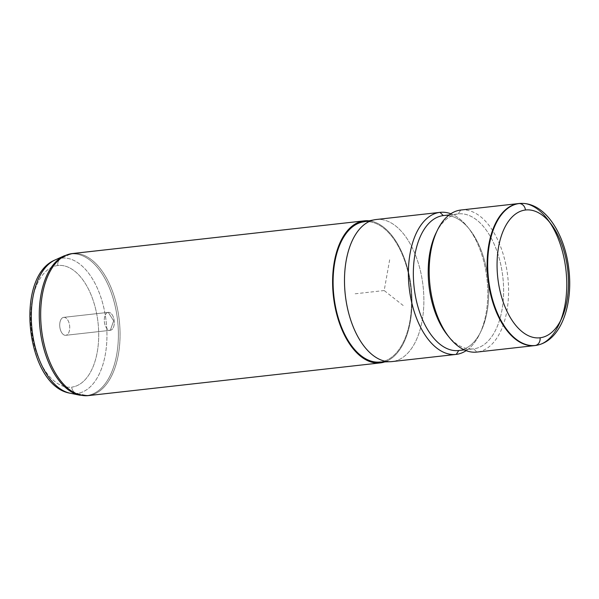 <?xml version="1.0" encoding="UTF-8"?>
<svg xmlns="http://www.w3.org/2000/svg" width="599" height="599" viewBox="0 0 599 599"><rect width="100%" height="100%" fill="white"/><g stroke="black" fill="none" stroke-linecap="round" stroke-linejoin="round"><path stroke-width="0.45" stroke-dasharray="3 2.25" d="M110.328 330.304L113.638 320.847L108.269 312.364A9.03 4.942 83.6 0 0 104.391 321.925A9.03 4.942 83.6 0 0 110.328 330.304L65.748 335.298A9.03 4.942 -96.4 0 1 59.818 326.919A9.03 4.942 -96.4 0 1 63.696 317.358A9.03 4.942 -96.4 0 1 69.634 325.744A9.03 4.942 -96.4 0 1 65.748 335.298A9.03 4.942 83.6 0 0 69.634 325.759A9.03 4.942 83.6 0 0 63.719 317.358A9.03 4.942 83.6 0 0 63.696 317.358L108.269 312.364A9.03 4.942 -96.4 0 1 108.292 312.364A9.03 4.942 -96.4 0 1 114.207 320.764A9.03 4.942 -96.4 0 1 110.328 330.304A9.03 4.942 -96.4 0 1 110.306 330.311A9.03 4.942 -96.4 0 1 104.391 321.903A9.03 4.942 -96.4 0 1 108.269 312.364L63.696 317.358A9.03 4.942 83.6 0 0 59.81 326.897A9.03 4.942 83.6 0 0 65.725 335.305A9.03 4.942 83.6 0 0 65.748 335.298L110.328 330.304A9.03 4.942 83.6 0 0 114.207 320.75A9.03 4.942 83.6 0 0 108.269 312.364L113.638 320.847L110.328 330.304M521.639 203.39A71.423 39.107 -96.4 0 1 566.212 270.149A71.423 39.107 -96.4 0 1 537.513 345.114A71.423 39.107 83.6 0 0 566.212 270.149A71.423 39.107 83.6 0 0 521.639 203.39M521.115 203.398A71.476 39.137 -96.4 0 1 565.726 270.201A71.476 39.137 -96.4 0 1 537.004 345.226M534.959 345.571L477.006 352.062L534.959 345.571M461.095 210.002A71.476 39.137 -96.4 0 1 507.772 276.693A71.476 39.137 -96.4 0 1 477.006 352.062L473.629 348.843A67.904 37.183 -96.4 0 1 448.441 336.324A67.904 37.183 83.6 0 0 473.472 348.865A67.904 37.183 83.6 0 0 473.629 348.843L477.006 352.062A71.476 39.137 83.6 0 0 507.742 276.386A71.476 39.137 83.6 0 0 460.758 210.039L458.19 213.925L460.758 210.039M537.258 345.166A71.476 39.137 83.6 0 0 565.726 270.201A71.476 39.137 83.6 0 0 521.377 203.398M436.02 233.071A67.904 37.183 -96.4 0 1 458.19 213.925A67.904 37.183 -96.4 0 1 502.823 276.955A67.904 37.183 -96.4 0 1 473.629 348.843L458.774 350.512L473.629 348.843A67.904 37.183 83.6 0 0 502.846 277.097A67.904 37.183 83.6 0 0 458.355 213.903A67.904 37.183 83.6 0 0 458.19 213.925A67.904 37.183 83.6 0 0 436.716 231.671M449.175 214.936L458.355 213.903M443.649 215.55A67.904 37.183 -96.4 0 1 487.998 278.909A67.904 37.183 -96.4 0 1 458.774 350.512L458.774 350.512A67.904 37.183 83.6 0 0 480.945 331.367A67.904 37.183 83.6 0 0 469.511 229.312A67.904 37.183 83.6 0 0 443.649 215.55M450.815 213.776A71.476 39.137 -96.4 0 1 467.512 226.819A71.476 39.137 -96.4 0 1 479.552 334.242A71.476 39.137 -96.4 0 1 466.149 350.662A71.476 39.137 83.6 0 0 486.972 279.022A71.476 39.137 83.6 0 0 450.815 213.776M456.206 354.391L392.315 361.549L456.206 354.391M376.397 219.489A71.476 39.137 -96.4 0 1 423.081 286.18A71.476 39.137 -96.4 0 1 392.315 361.549L380.328 361.991A70.577 38.65 -96.4 0 1 378.583 362.133M362.882 221.967A70.577 38.65 -96.4 0 1 364.274 221.75L376.06 219.526L364.274 221.75A70.577 38.65 -96.4 0 1 410.674 287.265A70.577 38.65 -96.4 0 1 380.328 361.991L392.315 361.549A71.476 39.137 83.6 0 0 423.044 285.873A71.476 39.137 83.6 0 0 376.06 219.526M368.954 220.821A71.476 39.137 -96.4 0 1 411.169 287.288A71.476 39.137 -96.4 0 1 384.992 361.818A71.476 39.137 83.6 0 0 411.169 287.288A71.476 39.137 83.6 0 0 368.954 220.821M380.328 361.991A70.577 38.65 83.6 0 0 410.674 287.265A70.577 38.65 83.6 0 0 364.274 221.75M72.576 253.527A71.476 39.137 -96.4 0 1 119.261 320.218A71.476 39.137 -96.4 0 1 88.487 395.587A7.151 5.983 83.2 0 1 86.922 395.52A71.229 39.002 -96.4 0 1 79.839 395.205A71.229 39.002 83.6 0 0 86.922 395.52L76.874 393.498A68.106 37.295 -96.4 0 1 70.098 393.199A68.106 37.295 83.6 0 0 76.874 393.498A68.106 37.295 83.6 0 0 106.158 321.393A68.106 37.295 83.6 0 0 61.383 258.169A7.151 5.983 -96.8 0 0 57.766 265.522A61.203 33.514 -96.4 0 1 97.996 322.337A61.203 33.514 -96.4 0 1 71.678 387.134A7.151 5.983 -96.8 0 0 76.874 393.498A7.151 5.983 83.2 0 1 71.678 387.134A61.203 33.514 -96.4 0 1 31.448 330.326A61.203 33.514 -96.4 0 1 57.766 265.522A7.151 5.983 83.2 0 1 61.383 258.169A68.106 37.295 83.6 0 0 55.168 259.929A68.106 37.295 -96.4 0 1 61.383 258.169A68.106 37.295 -96.4 0 1 106.158 321.393A68.106 37.295 -96.4 0 1 76.874 393.498L86.922 395.52A71.229 39.002 83.6 0 0 117.554 320.098A71.229 39.002 83.6 0 0 70.727 253.983L61.383 258.169L70.727 253.983A71.229 39.002 83.6 0 0 64.22 255.818A71.229 39.002 -96.4 0 1 70.727 253.983A7.151 5.983 83.2 0 1 72.135 253.579M57.766 265.522A61.203 33.514 83.6 0 0 31.448 330.326A61.203 33.514 83.6 0 0 71.678 387.134A61.203 33.514 83.6 0 0 97.996 322.337A61.203 33.514 83.6 0 0 57.766 265.522M88.323 395.61A71.476 39.137 83.6 0 0 88.487 395.587L380.425 362.882L88.487 395.587A71.476 39.137 83.6 0 0 119.238 320.068A71.476 39.137 83.6 0 0 72.404 253.549M72.202 253.572A7.151 5.983 -96.8 0 0 70.727 253.983A71.229 39.002 -96.4 0 1 117.554 320.098A71.229 39.002 -96.4 0 1 86.922 395.52A7.151 5.983 -96.8 0 0 88.487 395.587M403.187 305.512L384.184 290.537L389.934 258.266M384.184 290.537L354.473 293.869M464.3 349.891L473.472 348.865M467.512 226.819L469.511 229.312M479.552 334.242L480.945 331.367M63.719 317.358L108.292 312.364M65.725 335.305L110.306 330.311"/><path stroke-width="0.9" d="M540.088 337.776A64.303 35.206 -96.4 0 1 497.814 278.093A64.303 35.206 -96.4 0 1 525.465 210.009A64.303 35.206 -96.4 0 1 567.732 269.7A64.303 35.206 -96.4 0 1 540.088 337.776A7.151 5.983 83.2 0 1 535.469 345.458A71.423 39.107 -96.4 0 1 488.522 279.164A71.423 39.107 -96.4 0 1 519.228 203.548A7.151 5.983 83.2 0 1 525.465 210.009A64.303 35.206 83.6 0 0 497.814 278.093A64.303 35.206 83.6 0 0 540.088 337.776A64.303 35.206 83.6 0 0 567.732 269.7A64.303 35.206 83.6 0 0 525.465 210.009A7.151 5.983 -96.8 0 0 519.228 203.548A71.423 39.107 -96.4 0 1 521.639 203.39A71.423 39.107 83.6 0 0 519.228 203.548A71.423 39.107 83.6 0 0 488.522 279.164A71.423 39.107 83.6 0 0 535.469 345.458A7.151 5.983 -96.8 0 0 540.088 337.776M537.513 345.114A71.423 39.107 -96.4 0 1 535.469 345.458L534.959 345.571A71.476 39.137 -96.4 0 1 487.975 279.224A71.476 39.137 -96.4 0 1 518.704 203.548L519.228 203.548L518.704 203.548A71.476 39.137 -96.4 0 1 521.115 203.398L521.639 203.39C545.539 203.181 564.894 234.149 568.84 269.131C573.206 304.577 561.196 339.97 537.513 345.114L537.004 345.226A71.476 39.137 -96.4 0 1 534.959 345.571L535.469 345.458A71.423 39.107 83.6 0 0 537.513 345.114M521.377 203.398A71.476 39.137 83.6 0 0 518.876 203.533A71.476 39.137 83.6 0 0 518.704 203.548L460.758 210.039A71.476 39.137 83.6 0 0 437.412 230.196A71.476 39.137 83.6 0 0 449.452 337.611A71.476 39.137 83.6 0 0 477.006 352.062A71.476 39.137 -96.4 0 1 476.841 352.085A71.476 39.137 -96.4 0 1 430.007 285.566A71.476 39.137 -96.4 0 1 460.758 210.039L518.704 203.548A71.476 39.137 83.6 0 0 487.953 279.067A71.476 39.137 83.6 0 0 534.787 345.586A71.476 39.137 83.6 0 0 534.959 345.571A71.476 39.137 83.6 0 0 537.258 345.166M436.716 231.671A67.904 37.183 83.6 0 0 448.441 336.324A67.904 37.183 -96.4 0 1 447.446 335.118A67.904 37.183 -96.4 0 1 436.02 233.071L437.412 230.196M458.774 350.512A67.904 37.183 -96.4 0 1 458.609 350.527A67.904 37.183 -96.4 0 1 414.119 287.333A67.904 37.183 -96.4 0 1 443.335 215.588L449.175 214.936L443.335 215.588A67.904 37.183 -96.4 0 1 443.492 215.573A67.904 37.183 -96.4 0 1 443.649 215.55A67.904 37.183 83.6 0 0 443.335 215.588A67.904 37.183 83.6 0 0 414.134 287.483A67.904 37.183 83.6 0 0 458.774 350.512L456.206 354.391A71.476 39.137 -96.4 0 1 409.222 288.044A71.476 39.137 -96.4 0 1 439.958 212.368L443.335 215.588L439.958 212.368A71.476 39.137 -96.4 0 1 450.815 213.776A71.476 39.137 83.6 0 0 440.123 212.353A71.476 39.137 83.6 0 0 439.958 212.368A71.476 39.137 83.6 0 0 409.207 287.894A71.476 39.137 83.6 0 0 456.041 354.413A71.476 39.137 83.6 0 0 456.206 354.391L458.774 350.512M466.149 350.662A71.476 39.137 -96.4 0 1 456.206 354.391A71.476 39.137 83.6 0 0 466.149 350.662M376.06 219.526A71.476 39.137 83.6 0 0 374.645 219.751A71.476 39.137 83.6 0 0 345.294 294.895A71.476 39.137 83.6 0 0 390.548 361.691A71.476 39.137 83.6 0 0 392.315 361.549A71.476 39.137 -96.4 0 1 392.143 361.571A71.476 39.137 -96.4 0 1 345.309 295.052A71.476 39.137 -96.4 0 1 376.06 219.526L439.958 212.368L376.06 219.526A71.476 39.137 -96.4 0 1 376.232 219.511A71.476 39.137 -96.4 0 1 376.397 219.489M390.548 361.691L378.583 362.133A70.577 38.65 -96.4 0 1 333.89 296.176A70.577 38.65 -96.4 0 1 362.882 221.967L374.645 219.751M88.487 395.587A71.476 39.137 -96.4 0 1 88.323 395.61A71.476 39.137 -96.4 0 1 41.488 329.091A71.476 39.137 -96.4 0 1 72.239 253.564L364.177 220.859A71.476 39.137 83.6 0 0 333.426 296.385A71.476 39.137 83.6 0 0 380.26 362.904A71.476 39.137 83.6 0 0 380.425 362.882L380.425 362.882A71.476 39.137 83.6 0 0 384.992 361.818A71.476 39.137 -96.4 0 1 380.425 362.882A71.476 39.137 -96.4 0 1 333.441 296.535A71.476 39.137 -96.4 0 1 364.177 220.859A71.476 39.137 -96.4 0 1 368.954 220.821A71.476 39.137 83.6 0 0 364.342 220.844A71.476 39.137 83.6 0 0 364.177 220.859L72.239 253.564A71.476 39.137 -96.4 0 1 72.404 253.549A71.476 39.137 -96.4 0 1 72.576 253.527M364.274 221.75A70.577 38.65 83.6 0 0 333.928 296.475A70.577 38.65 83.6 0 0 380.328 361.991M72.135 253.579A7.151 5.983 83.2 0 1 72.202 253.572L64.22 255.818L55.168 259.929A68.106 37.295 83.6 0 0 32.069 329.989A68.106 37.295 83.6 0 0 70.098 393.199A68.106 37.295 -96.4 0 1 32.069 329.989A68.106 37.295 -96.4 0 1 55.168 259.929C13.889 276.543 26.169 386.13 70.098 393.199L79.839 395.205A71.229 39.002 -96.4 0 1 40.066 329.091A71.229 39.002 -96.4 0 1 64.22 255.818A71.229 39.002 83.6 0 0 40.066 329.091A71.229 39.002 83.6 0 0 79.839 395.205L88.323 395.61L380.26 362.904M364.342 220.844L72.404 253.549A71.476 39.137 83.6 0 0 72.239 253.564A7.151 5.983 -96.8 0 0 72.202 253.572A7.151 5.983 83.2 0 1 72.239 253.564A71.476 39.137 83.6 0 0 41.488 329.091A71.476 39.137 83.6 0 0 88.323 395.61M476.841 352.085L534.787 345.586M460.923 210.024L518.876 203.533M447.446 335.118L449.452 337.611M458.609 350.527L464.3 349.891M443.492 215.573L449.175 214.936M392.143 361.571L456.041 354.413M376.232 219.511L440.123 212.353"/></g></svg>
